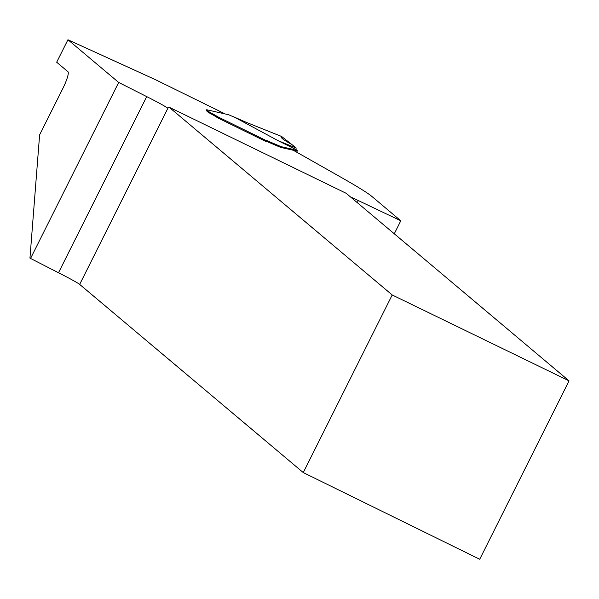 <?xml version="1.0" encoding="UTF-8"?>
<svg xmlns="http://www.w3.org/2000/svg" width="599" height="599" viewBox="0 0 599 599"><rect width="100%" height="100%" fill="white"/><g stroke="black" fill="none" stroke-linecap="round" stroke-linejoin="round"><path stroke-width="0.9" d="M225.231 113.967L155.538 79.727L67.942 39.744L56.68 62.229L67.942 71.708A16.779 2.943 116.2 0 1 62.753 88.645L39.616 134.857L29.95 258.139L58.507 272.755A26.85 1.146 -153.4 0 1 79.674 284.405L303.266 472.574L479.717 559.256L569.05 380.867L346.147 193.282L169.09 107.191L392.21 294.963L303.266 472.574M67.942 39.744L118.684 82.445L146.71 96.611A26.85 1.146 26.6 0 1 167.114 107.7L167.301 107.813M281.612 136.467L281.62 136.49C279.913 137.238 283.312 139.896 291.825 144.479L296.086 147.96L296.063 149.623L297.396 150.761L294.768 150.064A9.457 0.404 26.6 0 0 292.874 149.331L292.499 150.079A9.457 0.404 26.6 0 1 293.869 150.589L340.434 176.945A167.81 7.173 -153.4 0 1 371.889 196.45L400.791 220.784L358.337 200.568A26.85 1.146 26.6 0 0 350.535 196.966M292.499 150.079L281.223 147.511A16.779 0.719 26.6 0 1 280.003 147.099L267.731 141.888A13.425 0.577 26.6 0 0 265.701 141.117M265.642 141.349L218.058 118.025L213.484 115.218A12.586 0.539 26.6 0 1 207.643 111.856L206.296 110.501M30.482 258.588L118.684 82.445M392.21 294.963L569.05 380.867M167.488 107.887L168.079 107.872A16.779 2.943 -63.8 0 0 169.09 107.191M394.277 233.79L400.791 220.784M231.656 116.056L228.616 114.738L206.805 109.774A16.779 0.719 26.6 0 0 206.67 109.752L208.018 111.107A12.586 0.539 26.6 0 0 213.858 114.461L217.976 116.887A3.354 0.592 116.2 0 1 217.901 117.898M206.67 109.752L206.213 110.523M292.874 149.331L281.597 146.762A16.779 0.719 -153.4 0 1 280.384 146.351L268.105 141.139A13.425 0.577 26.6 0 0 265.799 140.353A13.425 0.577 26.6 0 0 265.806 140.383L265.739 140.937A3.354 0.592 116.2 0 1 265.627 141.394M296.063 149.623L278.071 140.668L237.496 118.804A137.598 5.885 -153.4 0 1 231.85 116.041M278.071 140.668L296.086 147.96M281.59 136.482L291.825 144.479C283.312 139.896 279.913 137.238 281.62 136.49L291.825 144.479L281.59 136.482L237.608 118.872M58.507 272.755L146.71 96.611M168.079 107.872L79.674 284.405M358.337 200.568L357.289 202.657M217.976 116.887L265.806 140.383M297.336 150.761L296.64 152.161M295.442 150.327L294.993 151.225M294.768 150.064L294.364 150.873M281.597 146.762L281.223 147.511M280.384 146.351L280.003 147.099M280.047 146.216L279.673 146.965M278.565 145.594L278.191 146.351M268.105 141.139L267.731 141.888M246.646 122.525A3.354 0.973 -68.2 0 0 246.548 122.458L281.567 136.445M206.969 110.223L206.595 110.972M208.018 111.107L207.643 111.856M213.858 114.461L213.484 115.218M217.751 116.7L217.377 117.449M231.828 116.026L246.548 122.458M296.685 152.183L297.396 150.761"/></g></svg>
